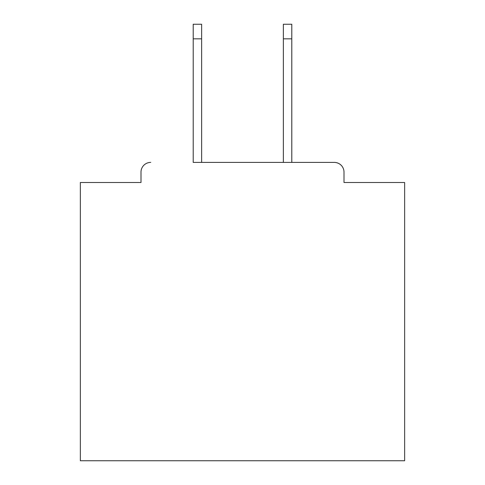 <?xml version="1.0" encoding="UTF-8"?>
<svg xmlns="http://www.w3.org/2000/svg" width="485" height="485" viewBox="0 0 485 485"><rect width="100%" height="100%" fill="white"/><g stroke="black" fill="none" stroke-linecap="round" stroke-linejoin="round"><path stroke-width="0.73" d="M344.004 182.506L344.004 172.126L344.004 182.506L404.648 182.506L404.648 460.75L80.352 460.75L80.352 182.506L140.996 182.506L140.996 172.126L140.996 182.506M193.206 38.842L193.206 24.25L201.639 24.25L201.639 38.842L193.206 38.842L193.206 162.402L334.274 162.402L291.794 162.402L291.794 38.842L283.361 38.842L283.361 24.25L291.794 24.25L291.794 38.842M150.726 162.402A9.73 9.73 0 0 0 140.996 172.126M344.004 172.126A9.73 9.73 0 0 0 334.274 162.402M283.361 38.842L283.361 162.402L201.639 162.402L201.639 38.842"/></g></svg>
